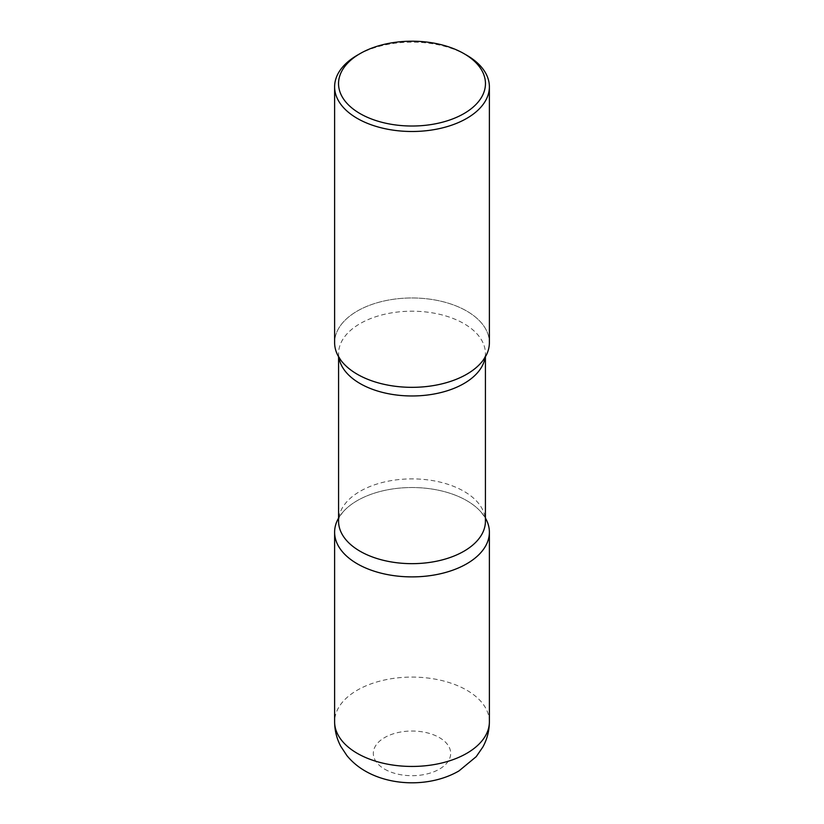 <?xml version="1.0" encoding="UTF-8"?>
<svg xmlns="http://www.w3.org/2000/svg" width="824" height="824" viewBox="0 0 824 824"><rect width="100%" height="100%" fill="white"/><g stroke="black" fill="none" stroke-linecap="round" stroke-linejoin="round"><path stroke-width="0.62" stroke-dasharray="4.12 3.09" d="M485.418 518.08A77.384 44.681 0 0 0 466.724 500.621A77.384 44.681 0 0 0 338.582 518.08A77.384 44.681 180 0 1 343.278 511.673A77.384 44.681 180 0 1 357.276 500.621A77.384 44.681 180 0 1 480.722 511.673A77.384 44.681 180 0 1 485.418 518.08M489.384 342.65A77.384 44.681 0 0 0 466.724 311.06A77.384 44.681 0 0 0 382.387 301.378A77.384 44.681 0 0 0 334.616 342.65M466.724 55.229A77.384 44.681 0 0 0 357.276 55.229M338.86 357.245A73.418 42.385 180 0 1 338.582 353.589C339.189 353.671 336.501 354.207 343.278 363.188A77.384 44.681 180 0 1 357.276 311.06A77.384 44.681 180 0 1 457.691 306.59A77.384 44.681 180 0 1 480.722 363.188C487.499 354.207 484.811 353.671 485.418 353.589A73.418 42.385 180 0 1 485.14 357.245M489.384 721.762A77.384 44.681 0 0 0 466.724 690.172A77.384 44.681 0 0 0 382.387 680.49A77.384 44.681 0 0 0 334.616 721.762M384.643 769.153A38.687 22.33 0 0 0 439.357 769.153A38.687 22.33 0 0 0 439.357 737.573A38.687 22.33 0 0 0 384.643 737.573A38.687 22.33 0 0 0 384.643 769.153M338.582 356.782L338.582 353.589A73.418 42.385 180 0 1 360.088 323.616A73.418 42.385 180 0 1 440.098 314.428A73.418 42.385 180 0 1 485.418 353.589L485.418 356.782M343.278 511.673C339.869 515.803 338.314 518.996 338.582 521.273A73.418 42.385 180 0 1 360.088 491.3A73.418 42.385 180 0 1 440.098 482.112A73.418 42.385 180 0 1 485.418 521.273C485.686 518.996 484.131 515.803 480.722 511.673"/><path stroke-width="1.24" d="M357.276 563.801A77.384 44.681 0 0 0 441.613 573.483A77.384 44.681 0 0 0 489.384 532.211A77.384 44.681 0 0 0 485.418 518.08A77.384 44.681 180 0 1 466.724 563.801A77.384 44.681 180 0 1 371.315 570.218A77.384 44.681 180 0 1 338.582 518.08A77.384 44.681 0 0 0 334.616 532.211A77.384 44.681 0 0 0 357.276 563.801M360.057 53.622L357.276 55.229A77.384 44.681 0 0 0 334.616 86.819L334.616 342.65A77.384 44.681 0 0 0 357.276 374.251A77.384 44.681 0 0 0 441.613 383.933A77.384 44.681 0 0 0 489.384 342.65L489.384 86.819A77.384 44.681 0 0 0 466.724 55.229L463.943 53.622A73.449 42.405 0 0 0 360.057 53.622A73.449 42.405 0 0 0 360.057 113.599A73.449 42.405 0 0 0 463.943 113.599A73.449 42.405 0 0 0 463.943 53.622L466.724 55.229M334.616 86.819A77.384 44.681 0 0 0 357.276 118.409A77.384 44.681 0 0 0 441.613 128.091A77.384 44.681 0 0 0 489.384 86.819M480.722 363.188A77.384 44.681 180 0 1 466.724 374.251A77.384 44.681 180 0 1 343.278 363.188M489.384 721.762C489.322 730.713 487.169 739.087 482.926 746.915L476.231 756.648L458.968 770.924C431.869 786.714 392.471 786.766 365.3 771.079C358.183 767.01 352.054 761.86 346.914 755.618L340.755 746.317C336.717 738.654 334.668 730.466 334.616 721.762A77.384 44.681 0 0 0 357.276 753.352A77.384 44.681 0 0 0 441.613 763.045A77.384 44.681 0 0 0 489.384 721.762L489.384 532.211M485.14 357.245A73.418 42.385 180 0 1 463.912 383.562A73.418 42.385 180 0 1 386.858 393.409A73.418 42.385 180 0 1 338.86 357.245M485.418 356.782L485.418 521.273A73.418 42.385 180 0 1 463.912 551.246A73.418 42.385 180 0 1 383.902 560.433A73.418 42.385 180 0 1 338.582 521.273L338.582 356.782M334.616 721.762L334.616 532.211"/></g></svg>
